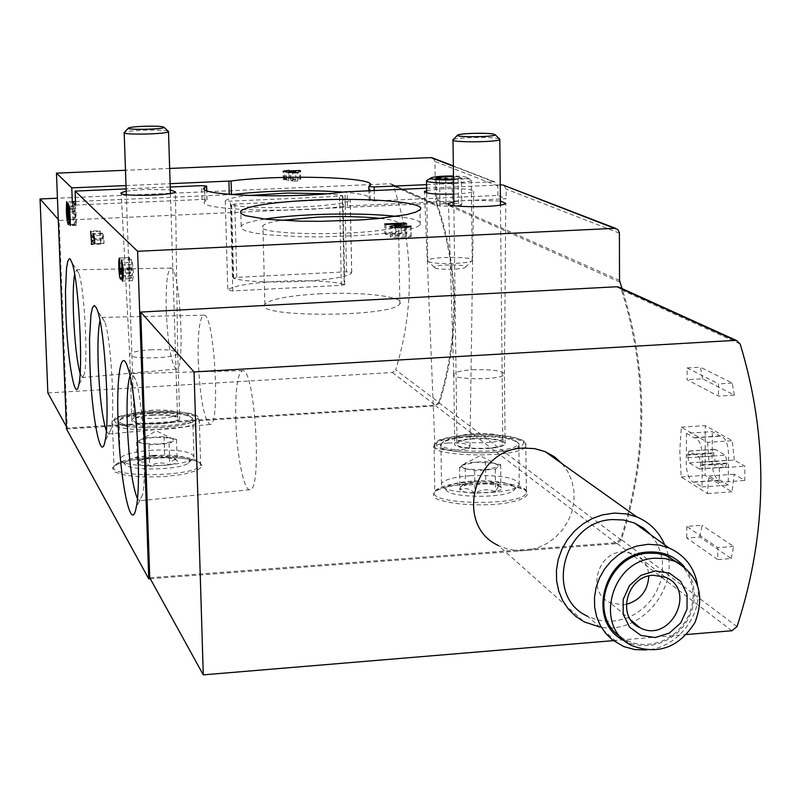 <?xml version="1.0" encoding="UTF-8"?>
<svg xmlns="http://www.w3.org/2000/svg" width="801" height="801" viewBox="0 0 801 801"><rect width="100%" height="100%" fill="white"/><g stroke="black" fill="none" stroke-linecap="round" stroke-linejoin="round"><path stroke-width="0.6" stroke-dasharray="4 3" d="M702.557 378.813L700.414 367.148L687.128 367.949L687.098 379.764L718.467 396.125L734.417 395.113L702.557 378.813L687.098 379.764M734.417 395.113L732.224 383.068L700.414 367.148M734.327 460.054L732.254 440.71L705.301 425.591L705.12 475.323L731.974 491.824L734.247 474.212L744.78 480.48L744.87 466.172L734.327 460.054L709.015 461.797L719.298 467.934L744.87 466.172M149.747 577.751L616.169 542.728L620.675 539.103C647.258 455.869 647.528 372.815 621.486 289.952L620.715 288.49M699.854 537.01L702.056 525.296L686.747 526.427L717.786 547.634L717.736 559.579L731.273 558.537L699.854 537.01L686.717 537.992L717.736 559.579M731.273 558.537L733.576 546.432L702.056 525.296M426.593 184.651L493.576 181.727L453.356 166.228M169.662 168.45L125.487 170.273M126.007 185.562L170.142 183.679M326.698 193.752L342.387 195.534L339.534 196.315L230.338 201.161L225.281 200.721C227.844 198.738 235.524 197.006 248.31 195.504M75.634 205.036L202.042 199.459L207.059 199.88L204.936 201.361C193.441 209.932 293.807 213.577 345.261 206.107L347.424 205.927L347.133 191.699M343.259 192.09C363.193 193.822 372.175 196.335 370.192 199.609L369.081 200.51L374.427 200.971L497.932 195.424L506.202 198.748L347.424 205.927M75.504 201.522L231.659 194.583M345.011 199.149L350.217 199.679C347.634 206.648 256.29 210.743 231.599 204.886L234.783 204.065L345.011 199.149L346.473 271.799L351.659 272.48C349.126 281.071 258.242 285.687 233.632 278.358L236.796 277.356L346.473 271.799M503.999 185.431L506.102 189.096L506.202 198.748M497.932 195.424L497.832 185.882L494.618 181.817L493.576 181.727M619.523 280.39L435.464 198.478L434.933 161.432L433.011 158.097M453.817 201.682L469.716 200.17L500.415 201.031M126.208 191.139L144.641 189.396L170.343 189.887M426.683 190.548L442.933 188.776C462.287 188.285 472.53 189.146 473.651 191.339C471.729 192.681 465.081 193.592 453.716 194.092M500.255 184.961L426.643 188.205M170.243 187.003L126.127 188.906M66.473 428.956L435.804 405.917L439.359 403.103C460.635 334.948 459.414 267.174 435.704 199.789L435.464 198.478M150.278 578.722L616.8 543.649L621.296 540.044C648.349 456.029 648.6 372.205 622.027 288.58M438.848 402.352C459.203 336.73 458.623 271.279 437.116 205.997L434.573 203.584L433.421 203.454L59.134 220.405L67.254 428.114L435.293 405.176L438.848 402.352L395.664 369.872C414.568 308.465 413.857 247.219 393.521 186.142L391.128 183.88L390.047 183.759L57.442 198.217M613.346 640.64L686.587 634.522M562.152 463.749L567.909 471.839L571.894 481.021L573.957 490.923L573.997 501.166L572.044 511.328L568.159 521.01L562.502 529.831L555.303 537.451L546.843 543.559L537.451 547.914L527.509 550.347L517.396 550.748L507.514 549.106L498.262 545.461L584.209 621.876M58.273 219.444L59.134 220.405M66.383 426.532L67.254 428.114M47.86 392.951L392.33 372.505L395.664 369.872M198.217 360.53C200.08 398.357 204.045 419.664 210.102 424.45C220.786 426.883 214.358 312.72 203.945 315.153C199.589 317.226 197.677 332.355 198.217 360.53M106.333 430.968L108.676 434.032L110.908 429.576C115.274 412.936 111.099 338.813 104.851 321.962L102.107 317.406L100.015 320.72M235.764 418.753C236.565 453.917 243.804 491.113 249.862 489.711C262.508 492.044 254.948 367.759 242.643 370.643C237.577 372.805 235.284 388.845 235.764 418.753M137.412 498.703L139.604 500.765L142.508 494.718C147.234 475.073 142.698 399.138 135.649 379.614L132.035 373.606L129.992 375.919M166.248 310.958C167.94 345.411 171.344 364.785 176.44 369.091C185.582 371.534 179.965 265.932 171.044 268.055C167.269 270.037 165.667 284.345 166.248 310.958M80.1 373.366L82.523 377.511L84.275 374.137C88.27 359.919 84.375 287.929 78.828 273.301L76.696 269.767L74.633 274.142M396.525 216.38C414.738 218.543 422.628 221.376 420.225 224.911L415.829 227.434L407.228 229.877L379.013 234.032L360.75 235.524L320.54 236.916L300.695 236.746L266.673 234.713L254.217 232.981L245.617 230.888L241.221 228.535L241.171 226.062C243.554 223.509 251.384 221.196 264.64 219.104M380.235 218.373C394.282 220.015 400.39 222.177 398.558 224.871C392.64 235.975 249.281 236.826 262.888 225.742C264.72 223.789 270.758 222.017 281.021 220.415M344.2 284.315L344.73 284.685L341.356 285.316L232.821 290.933L227.794 290.342C233.431 281.521 318.117 277.236 344.2 284.315L342.387 195.534M318.768 293.877C361.301 291.424 406.027 296.63 399.869 303.759C394.032 317.426 251.434 317.817 264.901 304.21C270.297 299.184 288.26 295.729 318.768 293.877M448.059 442.983C461.877 442.563 469.176 443.824 469.947 446.748C468.335 451.504 431.779 451.083 434.933 446.357C436.134 444.695 440.51 443.564 448.059 442.983M410.793 226.533L410.933 235.844L406.167 236.075L406.007 226.132M410.933 235.844L411.153 236.325C410.072 238.107 388.155 238.127 390.277 236.355L401.381 233.692L401.231 224.951M401.381 233.692L386.032 234.423L385.862 224.54M386.032 234.423L384.931 233.832L384.76 223.97M384.931 233.832L405.216 232.861L405.076 224.14M405.216 232.861L406.788 233.682L406.628 223.809M406.788 233.682L396.014 236.015L395.854 226.082M406.167 236.075L396.014 236.015M297.732 180.966L292.826 181.176L295.879 179.394L291.003 179.604L292.986 180.666L288.57 180.896L286.528 179.794L283.304 179.474L285.737 179.374L284.645 178.783L299.954 178.763L300.765 179.184L297.732 180.966L297.541 172.666M292.826 181.176L292.625 172.866M295.879 179.394L295.729 172.736M291.003 179.604L290.833 172.475M292.986 180.666L292.796 172.375M288.57 180.896L288.37 172.595M286.528 179.794L286.327 171.534M284.075 179.895L283.884 171.634M283.304 179.474L283.103 171.224M285.737 179.374L285.556 171.564M284.645 178.783L284.445 170.553M289.111 178.593L288.971 172.565M290.212 179.184L290.052 172.515M299.954 178.763L299.784 171.384M300.765 179.184L300.575 170.933M99.835 230.748L100.526 235.444L103.079 238.077L102.148 233.101L102.928 233.892L103.87 238.878L104.03 243.394L100.686 239.91L100.836 244.055L99.835 230.748L90.673 231.179M100.375 231.299L91.194 231.719M100.526 235.444L91.354 235.874M103.079 238.077L94.448 238.478M102.148 233.101L92.926 233.532M102.928 233.892L93.687 234.323M103.87 238.878L94.598 239.309M104.03 243.394L94.768 243.824M100.686 239.91L94.638 240.2M100.836 244.055L91.664 244.495M100.295 243.494L91.644 243.904M129.742 257.682L129.902 272.55L130.333 273.582L130.663 267.694L131.314 268.355L132.275 275.614L131.594 259.534C133.537 267.454 133.837 274.473 132.495 280.61L131.294 276.866L130.643 278.648C128.971 279.038 127.86 257.001 129.582 257.592L119.749 258.172M131.294 276.866L123.264 277.266M129.912 262.558L119.92 263.048M130.663 267.694L120.661 268.185M131.314 268.355L121.291 268.856M131.764 264.43L122.713 264.881M131.594 259.534L121.542 260.025M73.862 206.938L73.872 202.643L75.765 208.27L76.405 225.281L75.875 224.711L75.374 211.454L74.603 209.161C75.184 218.062 75.034 223.149 74.173 224.42C72.45 218.933 71.93 211.254 72.591 201.401L73.912 219.334C74.503 217.852 74.503 214.157 73.912 208.25L73.862 206.938L69.307 207.139M73.872 202.643L67.915 202.903M75.765 208.27L69.767 208.54M76.405 225.281L70.418 225.552M75.875 224.711L70.398 224.961M75.374 211.454L69.887 211.704M74.603 209.161L69.797 209.371M72.591 201.401L66.653 201.662M73.081 205.947L67.134 206.207M73.912 208.25L69.737 208.44M150.368 349.787C167.769 349.226 176.881 350.438 177.702 353.431L177.692 353.441C175.92 358.818 125.577 359.619 129.652 354.212L129.652 354.192C131.624 352.06 138.523 350.598 150.368 349.787M152.54 414.838C169.862 414.237 178.943 415.649 179.764 419.053C178.102 425.191 127.81 425.972 131.935 419.804C133.877 417.371 140.746 415.719 152.54 414.838M472.51 369.782C492.615 369.211 503.258 370.783 504.44 374.498L504.44 374.508C501.977 380.505 448.87 379.954 453.746 373.997L453.756 373.987C455.579 371.924 461.827 370.523 472.51 369.782M473.321 438.507C493.346 437.907 503.939 439.729 505.121 443.954C502.768 450.803 449.721 450.012 454.668 443.233C456.48 440.89 462.698 439.318 473.321 438.507M719.298 467.934L719.238 482.282L708.965 475.984L707.443 493.576L681.22 476.985L679.789 451.223L681.321 427.163L707.633 442.362L732.254 440.71M681.321 427.163L705.301 425.591M707.633 442.362L709.015 461.797M719.238 482.282L744.78 480.48M708.965 475.984L734.247 474.212M707.443 493.576L731.974 491.824M681.22 476.985L705.12 475.323M686.457 433.341L694.277 437.887L695.268 437.576C700.735 440.7 703.038 449.761 702.157 464.76L702.087 486.948L694.147 481.952L693.276 482.202C687.849 479.088 685.556 470.097 686.397 455.228L686.457 433.341L712.309 431.629L720.339 436.155L721.361 435.844C726.968 438.948 729.31 447.979 728.389 462.958L728.279 485.086L720.129 480.119L719.238 480.38C713.671 477.276 711.328 468.315 712.219 453.466L712.309 431.629M694.277 437.887L720.339 436.155M702.157 464.76L728.389 462.958M702.087 486.948L728.279 485.086M694.147 481.952L720.129 480.119M686.397 455.228L712.219 453.466M687.879 454.517L689.05 451.043L699.133 456.97L700.645 462.217L700.635 465.461L699.443 468.955L689.351 462.898L687.879 457.721L687.879 454.517L713.741 452.765L714.943 449.291L725.295 455.188L726.837 460.415L726.817 463.659L725.586 467.143L715.233 461.116L713.731 455.959L713.741 452.765M679.608 563.624L685.566 570.382L689.921 578.352L692.495 587.183L693.205 596.505L692.004 605.916L688.95 615.028L684.174 623.448L677.886 630.828L670.347 636.855L661.866 641.271L652.805 643.894L643.553 644.595L634.492 643.353L626.012 640.209L621.095 637.286M684.434 566.908L689.351 574.287L692.655 582.617L694.247 591.579L694.046 600.81L692.074 609.962L688.419 618.672L683.203 626.622L676.645 633.501L668.985 639.028L660.525 643.013L651.583 645.276L642.512 645.746L633.661 644.394L625.371 641.261M697.601 585.291C702.898 615.568 676.885 648.329 646.227 649.971M651.183 535.088L656.74 543.078L660.555 552.129L662.467 561.902L662.417 572.004L660.394 582.037L656.5 591.599L650.883 600.329L643.754 607.889L635.403 613.966L626.152 618.332L616.359 620.815L606.417 621.306L596.705 619.784L587.624 616.299L620.204 644.925M664.71 544.85C682.943 584.089 642.202 635.704 599.819 627.013M626.182 604.455L622.788 604.945L610.002 602.592C586.712 592.76 596.705 552.51 622.687 551.829L634.492 553.791C643.493 558.197 648.269 565.576 648.82 575.959M687.128 367.949L718.527 383.909L718.467 396.125M732.224 383.068L718.527 383.909M733.576 546.432L717.786 547.634M686.747 526.427L686.717 537.992M436.385 178.493L436.375 177.762L437.426 179.064L452.134 179.264L461.416 178.132L458.122 176.821L453.496 176.56M453.526 179.194L461.416 178.132L458.122 176.821L445.646 176.641M434.873 267.824C437.937 269.987 462.407 269.627 465.301 267.374C471.038 264.15 433.431 264.11 434.402 267.334L434.873 267.824M428.255 261.496C432.57 264.54 467.694 264.02 471.769 260.856L472.24 260.455C476.285 256.4 429.726 256.37 427.714 260.415L428.255 261.496M453.576 182.838C463.709 182.388 469.606 181.577 471.298 180.425L471.389 180.035C471.168 177.331 432.58 177.472 427.193 180.185M453.536 179.784C462.327 179.324 466.793 178.583 466.953 177.582C466.022 176.681 461.536 176.15 453.486 175.99M461.746 205.016L452.485 206.237L439.939 206.007L436.745 204.565L446.007 203.354L458.462 203.574L461.746 205.016L461.416 178.132M452.485 206.237L452.134 179.264M439.939 206.007L439.569 179.074M436.745 204.565L436.385 178.533M446.007 203.354L445.686 179.364M458.462 203.574L458.122 176.821M465.431 485.256L462.928 484.605L459.854 489.952C464.76 487.419 469.786 488.53 474.913 493.256C481.741 489.161 488.63 488.68 495.559 491.814L498.022 486.828L499.313 486.217L500.885 487.088C495.819 482.422 490.803 481.341 485.806 483.844C478.998 480.74 472.21 481.211 465.431 485.256L460.315 487.148L459.854 489.952C462.157 491.674 467.173 492.785 474.913 493.256L495.559 491.814L500.895 489.671L501.656 488.46L500.885 487.088C498.462 485.376 493.436 484.295 485.806 483.844L465.431 485.256L465.151 462.928L485.566 461.556L500.655 464.67L495.318 469.226L474.643 470.638L467.083 469.036L484.985 469.927L498.002 466.943L497.962 464.9L493.086 463.108L475.363 462.247L462.367 465.181L465.151 462.928M471.499 481.121C453.997 482.653 445.536 485.536 446.127 489.781C448.18 497.741 503.098 498.723 513.01 490.923C522.783 485.146 496.64 479.128 471.499 481.121M470.277 475.734C453.887 477.046 444.285 479.639 441.481 483.524L441.491 485.456C443.724 494.427 506.162 495.529 517.346 486.738L519.258 484.825C517.396 477.817 501.076 474.783 470.277 475.734M469.807 436.905C456.41 437.867 447.338 439.769 442.583 442.603L440.93 444.235C433.211 454.718 515.293 455.969 518.908 445.356L518.998 443.694C512.99 438.157 496.59 435.894 469.807 436.905M470.087 436.024C457.081 436.956 448.27 438.798 443.664 441.541C424.59 453.456 523.904 454.948 517.836 442.593C512.019 437.226 496.099 435.033 470.087 436.024M473.791 438.868C464.099 439.599 458.342 441.041 456.55 443.163C451.434 449.551 501.566 450.292 503.328 443.834C501.997 439.969 492.154 438.307 473.791 438.868M473.852 433.581C464.33 434.302 458.693 435.694 456.93 437.767L456.89 437.847C452.405 443.954 500.625 444.655 502.778 438.487L502.818 438.407C501.516 434.643 491.864 433.041 473.852 433.581M499.353 138.803C494.517 137.562 484.845 137.161 470.337 137.592C461.166 137.992 455.479 138.653 453.276 139.574L453.016 140.235M462.367 465.181C460.765 466.673 462.337 467.964 467.083 469.036L459.564 467.454L462.367 465.181M495.318 469.226L495.559 491.814M474.643 470.638L474.913 493.256M459.564 467.454L459.854 489.952M485.566 461.556L485.806 483.844M500.655 464.67L500.885 487.088M144.941 459.023L140.485 458.903L137.331 463.258C141.296 460.815 145.422 461.807 149.717 466.232C156.275 462.377 162.953 461.937 169.752 464.92C172.015 460.245 174.388 458.763 176.881 460.455L177.161 460.645C172.916 456.28 168.771 455.308 164.736 457.731C158.057 454.778 151.459 455.208 144.941 459.023L138.072 461.376L137.331 463.258C138.603 464.82 142.728 465.812 149.717 466.232L169.752 464.92C175.379 463.699 177.872 462.317 177.251 460.785L177.161 460.645C175.779 459.103 171.634 458.132 164.736 457.731L144.941 459.023L144.23 437.877L164.045 436.625L176.49 439.429L169.061 443.544L148.996 444.825L142.778 443.394L159.039 444.185L172.786 441.481L173.427 439.218L170.253 438.017L154.142 437.256L140.425 439.919L144.23 437.877M152.741 455.278C133.747 456.91 124.435 459.814 124.816 464.019C127.069 471.138 179.905 470.337 188.395 463.048L189.497 462.017L189.647 460.004L187.104 458.152L182.117 456.63L171.003 455.218L152.741 455.278M152.01 450.212C133.837 451.634 123.244 454.367 120.22 458.392L120.32 460.034C122.793 468.064 182.868 467.153 192.43 458.933L193.962 457.261C192.661 451.614 178.673 449.261 152.01 450.212M150.778 413.446C135.509 414.517 125.326 416.6 120.23 419.704L118.898 421.136C112.47 430.688 190.318 429.486 192.821 419.984L192.821 418.573C188.025 414.197 174.017 412.495 150.778 413.446M150.888 412.595C136.07 413.636 126.188 415.659 121.241 418.663C104.751 429.716 197.967 428.275 191.699 417.561C187.064 413.326 173.457 411.674 150.888 412.595M152.781 415.168C141.997 415.969 135.639 417.471 133.707 419.694C129.422 425.511 176.911 424.78 178.062 419.003C177.101 415.889 168.671 414.608 152.781 415.168M152.671 410.162C142.087 410.943 135.86 412.405 133.967 414.568L133.937 414.628C130.193 420.195 175.91 419.484 177.432 413.957L177.462 413.887C176.52 410.863 168.26 409.621 152.671 410.162M168.12 131.134C164.355 130.152 156.095 129.862 143.339 130.243C133.076 130.693 126.758 131.394 124.385 132.365L124.195 132.896M140.425 439.919C138.132 441.271 138.913 442.422 142.778 443.394L136.601 441.972L140.425 439.919M169.061 443.544L169.752 464.92M148.996 444.825L149.717 466.232M136.601 441.972L137.331 463.258M164.045 436.625L164.736 457.731M176.49 439.429L177.161 460.645M740.154 343.989L621.486 289.952M737.01 626.602L620.675 539.103M619.423 233.161L506.102 189.096M497.832 185.882L434.933 161.432M468.185 483.604C490.933 482.602 508.995 484.225 522.372 488.45C535.789 494.347 522.072 502.227 493.186 504.56C469.456 505.581 451.023 503.869 437.897 499.423C425.371 493.306 440.37 485.766 468.185 483.604M151.189 457.761L170.933 457.411L188.115 458.953L199.429 462.097L202.573 466.262L196.766 470.648L182.978 474.372L163.925 476.645L143.499 477.006L125.947 475.353L114.843 472.069L112.33 467.824L118.728 463.499L132.606 459.914L151.189 457.761M616.8 543.649L435.804 405.917M621.296 540.044L439.359 403.103M619.804 282.062L435.704 199.789M731.904 630.737L616.169 542.728M393.521 186.142L437.116 205.997M390.047 183.759L433.421 203.454M392.33 372.505L435.293 405.176M374.427 200.971L374.237 190.508M345.261 206.107L344.971 191.87M369.131 200.47L368.881 186.473M202.042 199.459L201.632 185.662M206.948 199.95L206.678 190.558M351.729 272.36L350.287 199.589M233.632 278.358L231.599 204.886M236.796 277.356L234.783 204.065M341.356 285.316L339.534 196.315M232.821 290.933L230.338 201.161M225.261 200.741L227.774 290.363L225.281 200.721M391.919 235.734L391.769 227.284M129.902 272.55L119.93 273.051M130.723 269.336L121.321 269.807M131.374 270.007L121.341 270.508M132.485 275.254L123.304 275.714M150.087 411.504L168.4 411.183L184.32 412.465L194.773 415.118L197.657 418.643L192.24 422.377L179.464 425.551L161.832 427.504L142.938 427.834L126.708 426.472L116.425 423.699L114.092 420.114L120 416.43L132.856 413.366L150.087 411.504M149.907 412.855C181.326 411.774 197.807 414.337 199.349 420.575C196.435 431.749 104.781 433.171 112.38 421.917C115.965 417.471 128.48 414.447 149.907 412.855M151.369 456.44C182.698 455.308 199.129 458.122 200.691 464.86C197.807 476.945 106.433 478.327 113.972 466.182C117.537 461.376 130.002 458.122 151.369 456.44M468.515 434.813C489.611 433.932 506.352 435.273 518.728 438.848C531.123 443.844 518.367 450.532 491.644 452.555C469.696 453.456 452.645 452.034 440.48 448.29C428.855 443.123 442.703 436.685 468.515 434.813M468.064 436.235C497.661 434.072 530.282 439.529 525.806 446.187C521.571 458.683 424.93 457.201 434.072 444.865C437.396 440.57 448.72 437.696 468.064 436.235M468.625 482.232C498.132 479.939 530.652 485.907 526.197 493.096C521.982 506.602 425.651 504.84 434.743 491.514C438.057 486.878 449.351 483.784 468.625 482.232M689.381 451.133L715.283 449.381M687.879 457.721L713.731 455.959M689.351 462.898L715.233 461.116M699.093 468.855L725.235 467.053M700.635 465.461L726.817 463.659M700.645 462.217L726.837 460.415M699.133 456.97L725.295 455.188M494.618 181.817L453.356 165.927M391.128 183.88L434.573 203.584M203.945 315.153L102.107 317.406M210.102 424.45L108.676 434.032M104.851 321.962L97.602 310.868M110.908 429.576L104.961 441.531M242.643 370.643L132.035 373.606M249.862 489.711L139.604 500.765M135.649 379.614L127.86 367.769M142.508 494.718L136.18 507.574M171.044 268.055L76.696 269.767M176.44 369.091L82.523 377.511M78.828 273.301L72.06 262.888M84.275 374.137L78.688 385.281M369.081 200.51L368.901 190.748M370.192 199.609L369.932 185.652M207.059 199.88L206.778 190.608M204.936 201.361L204.585 189.306M420.225 224.911L419.994 209.772M241.171 226.062L240.831 213.406M351.659 272.48L350.217 199.679M233.161 278.017L231.129 204.615M344.73 284.685L342.928 195.814M399.869 303.759L398.558 224.871M264.901 304.21L262.888 225.742M469.947 446.748L473.651 191.339M434.933 446.357L424.48 192.09M411.153 236.325L411.003 226.383M390.277 236.355L390.107 226.733M406.287 236.325L406.137 227.434M395.143 236.345L395.003 227.624M129.582 257.592L119.589 258.082M130.643 278.648L120.651 279.149M129.822 262.508L119.92 262.988M130.333 273.582L121.632 274.022M132.275 275.614L123.304 276.065M132.495 280.61L122.453 281.111M74.173 224.42L68.225 224.691M73.912 219.334L68.986 219.554M177.692 353.441L175.459 191.839M131.935 419.804L129.652 354.192L121.211 193.371M177.702 353.431L179.764 419.053M150.047 411.474C126.888 414.167 115.134 416.6 114.783 418.763L112.38 421.917L113.972 466.182L115.825 465.051C116.926 464.74 119.559 460.775 151.239 457.792C173.947 456.7 189.907 458.182 199.119 462.217C201.462 464.62 201.982 465.501 200.691 464.86L199.349 420.575L198.027 416.82C194.693 412.755 178.703 410.973 150.047 411.474M505.121 443.954L504.44 374.498L505.781 203.364M453.746 373.997L448.51 204.145M453.756 373.987L454.668 443.233M468.415 434.773C449.621 436.855 439.248 438.988 437.306 441.161L434.072 444.865L434.743 491.514L435.704 490.953C437.366 488.48 448.24 486.047 468.295 483.654L490.753 483.353L510.918 485.466L524.024 489.461L526.087 490.963L526.437 492.965L525.806 446.187L524.545 441.902C524.385 440.7 520.36 439.068 512.46 437.006C499.774 434.713 485.096 433.962 468.415 434.773M695.268 437.576L721.361 435.844M693.276 482.202L719.238 480.38M689.05 451.043L714.943 449.291M699.443 468.955L725.586 467.143M632.53 645.856L626.012 640.209M665.461 577.241L634.492 553.791M631.048 620.234L610.002 602.592M437.426 179.064L436.565 178.593M465.301 267.374L471.769 260.856M434.402 267.334L427.594 260.816M472.24 260.455L471.298 180.425M427.714 260.415L426.713 192.951M426.543 181.116L426.532 180.585M431.409 177.712L430.898 178.012M466.953 177.582L471.389 180.035M462.928 484.605L460.315 487.148M499.954 486.367L501.536 487.849M513.01 490.923L517.346 486.738M446.127 489.781L441.491 485.456M519.258 484.825L518.908 445.356M441.481 483.524L440.93 444.235M443.664 441.541L442.583 442.603M517.836 442.593L518.998 443.694M456.93 437.767L456.55 443.163M502.818 438.407L503.328 443.834M502.778 438.487L500.455 205.046M456.89 437.847L453.867 205.687M497.962 464.9L480.029 455.669L463.819 464.36M140.485 458.893L138.072 461.376M188.395 463.048L192.43 458.933M124.816 464.019L120.32 460.034M193.962 457.261L192.821 419.984M120.22 458.392L118.898 421.136M121.241 418.663L120.23 419.704M191.699 417.561L192.821 418.573M133.967 414.568L133.707 419.694M177.462 413.887L178.062 419.003M177.432 413.957L170.453 193.441M133.937 414.628L126.328 194.703M173.427 439.218L156.245 430.858L140.826 439.719"/><path stroke-width="1.2" d="M686.587 634.522L731.904 630.737L737.01 626.602C767.718 532.214 768.77 438.007 740.154 343.989L736.6 340.535L734.978 340.375L194.052 371.934L140.736 312.06L149.747 577.751L203.284 674.863L613.346 640.64M90.673 231.179L91.354 235.874L93.837 238.508L92.926 233.532L93.687 234.323L94.598 239.309L94.768 243.824L91.514 240.35L91.664 244.495L90.673 231.179M89.892 364.055C91.544 415.108 100.666 463.789 104.961 441.531C110.148 421.616 105.041 331.053 97.602 310.868L96.46 307.894L94.318 305.461L92.445 307.754L90.974 314.513L89.522 339.153L89.892 364.055M118.087 422.778C119.8 480.119 131.104 535.509 136.18 507.574C141.807 484.014 136.27 391.188 127.86 367.769C121.201 345.982 116.245 376.39 118.087 422.778M65.902 314.072C67.484 360.07 75.034 403.434 78.688 385.281C83.424 368.3 78.668 280.41 72.06 262.888L70.178 259.033L69.297 258.723L67.755 261.286L66.563 267.894L65.472 291.053L65.902 314.072M622.027 288.58L619.523 280.39L619.403 232.69L617.761 229.446L614.537 228.335L137.622 251.294L75.114 191.089L75.634 205.036L72.29 201.662L71.77 187.875L56.46 173.136L66.473 428.956L148.746 578.833L150.278 578.722M137.622 251.294L148.746 578.833M121.281 277.366L120.651 279.149C119.029 279.539 117.917 257.481 119.589 258.082L119.93 273.051L120.34 274.082L120.661 268.185L121.291 268.856L122.233 276.125L121.542 260.025C123.444 267.945 123.754 274.983 122.453 281.111L121.281 277.366L123.264 277.266M67.915 207.199L67.915 202.903L69.767 208.54L70.418 225.552L69.897 224.981L69.387 211.724L68.636 209.421C69.206 218.333 69.076 223.419 68.225 224.691C66.543 219.194 66.022 211.524 66.653 201.662L67.975 219.604C68.546 218.122 68.546 214.428 67.965 208.52L67.915 207.199L69.307 207.139M374.237 190.508L374.167 186.943L426.593 184.651M433.011 158.097L431.018 157.617L169.662 168.45M125.487 170.273L56.46 173.136M71.77 187.875L126.007 185.562M170.142 183.679L231.099 180.996C282.302 174.187 379.984 177.211 369.932 185.652L368.82 186.513L374.167 186.943M297.541 172.666L292.625 172.866L295.689 171.134L290.803 171.344L292.796 172.375L288.37 172.595L286.327 171.534L283.103 171.224L288.911 170.363L290.012 170.933L299.764 170.523L300.575 170.933L297.541 172.666M248.31 195.504L287.479 193.041L326.698 193.752M231.659 194.583C268.816 190.458 306.022 189.627 343.259 192.09M72.29 201.662L75.504 201.522M614.537 228.335L503.999 185.431M500.415 201.031L505.781 203.364C503.028 207.759 442.883 207.759 448.49 203.384L453.817 201.682M170.343 189.887L175.459 191.839C173.437 195.764 116.445 196.746 121.181 192.771L126.208 191.139M406.007 226.132L411.003 226.383C409.912 228.105 387.974 228.145 390.097 226.413L401.221 223.819L385.862 224.54L384.76 223.97L405.056 223.018L406.628 223.809L394.973 226.403L406.007 226.132M453.716 194.092C435.043 194.453 425.281 193.582 424.45 191.489L426.683 190.548M312.52 200.12C368.71 197.386 428.155 202.403 419.994 209.772L415.589 212.185L406.978 214.528L378.743 218.523L360.46 219.955L320.2 221.326L300.335 221.176L266.282 219.274L245.206 215.629L240.821 213.396L240.771 211.023C248.07 205.817 271.99 202.182 312.52 200.12M501.806 184.901L500.255 184.961M426.643 188.205L344.971 191.87C293.466 199.059 193.011 195.664 204.525 187.464L206.648 186.042L201.632 185.662L170.243 187.003M126.127 188.906L75.114 191.089M620.715 288.49L616.88 286.748L140.736 312.06M194.052 371.934L203.284 674.863M498.262 545.461C454.037 525.386 473.471 448.93 523.333 448.089L534.487 448.6L545.101 451.604L554.322 456.71L562.152 463.749M57.442 198.217L40.05 198.978L58.273 219.444M40.05 198.978L47.86 392.951L66.383 426.532M100.015 320.72C98.112 329.001 97.522 343.999 98.243 365.717C99.644 396.755 102.348 418.502 106.333 430.968M129.992 375.919C127.439 383.859 126.548 400.17 127.289 424.84C128.961 461.326 132.335 485.947 137.412 498.703M74.633 274.142C73.221 282.523 72.861 296.29 73.532 315.434C74.733 342.037 76.916 361.351 80.1 373.366M264.64 219.104C277.967 217.051 294.037 215.589 312.851 214.718C345.211 213.356 373.096 213.917 396.525 216.38M281.021 220.415L317.076 217.161C341.446 216.13 362.503 216.54 380.235 218.373M410.793 226.533L410.783 225.912M401.231 224.951L401.221 223.819M405.076 224.14L405.056 223.018M295.729 172.736L295.689 171.134M290.833 172.475L290.803 171.344M288.971 172.565L288.911 170.363M290.052 172.515L290.012 170.933M299.784 171.384L299.764 170.523M94.448 238.478L93.837 238.508M94.638 240.2L91.514 240.35M91.644 243.904L91.144 243.925M122.713 264.881L121.712 264.921M70.398 224.961L69.897 224.981M69.887 211.704L69.387 211.724M69.797 209.371L68.636 209.421M69.737 208.44L67.965 208.52M655.218 558.207L665.401 558.607L675.033 561.351C698.722 574.898 705.341 595.313 694.898 622.617C679.078 647.398 658.292 655.148 632.53 645.856C592.83 628.585 610.532 559.408 655.218 558.207M655.218 570.933L669.436 573.136L680.8 581.496L687.068 594.342L687.028 609.13L680.71 622.938L669.366 633.07L655.198 637.536L641 635.433L629.576 627.153L623.198 614.317L623.178 599.458L629.516 585.541L640.96 575.358L655.218 570.933M621.095 637.286C587.113 616.239 607.138 554.332 648.51 553.211L657.19 553.411L665.531 555.333L679.608 563.624M625.371 641.261C584.97 623.589 603.013 553.211 648.51 552.019C663.148 551.258 675.133 556.224 684.434 566.908M646.227 649.971L634.652 649.561L623.649 646.507L612.334 639.849L605.626 633.291L600.329 625.481L596.625 616.67L594.652 607.168L594.482 597.316L596.114 587.453L599.508 577.922L604.545 569.07L611.043 561.201L618.773 554.592L627.463 549.486L636.805 546.042L648.129 544.29L659.634 545.121L668.965 547.914C684.925 555.143 694.467 567.599 697.601 585.291M587.624 616.299C543.829 596.875 563.353 520.71 612.725 519.559L623.859 520.019L634.422 523.003L643.513 528.089L651.183 535.088M599.819 627.013L584.209 621.876L575.709 616.339L568.47 609.201L562.743 600.7L558.748 591.148L556.625 580.865L556.435 570.202L558.217 559.539L561.891 549.256L567.338 539.694L574.367 531.213L582.727 524.104L592.129 518.607L602.242 514.913L614.487 513.061L626.833 513.962L636.855 516.945C649.811 522.492 659.093 531.794 664.71 544.85M653.266 575.238L665.461 577.241C697.551 589.886 670.317 643.934 640.049 627.774C615.999 617.661 626.412 575.999 653.266 575.238M648.82 575.959C647.889 590.717 640.339 600.219 626.182 604.455M453.496 176.56L445.646 176.641L435.894 178.222L439.569 179.074L453.526 179.194M445.686 179.364L445.646 176.641L436.375 177.762M430.898 178.012L426.532 180.585L427.073 181.426C431.459 182.738 440.29 183.209 453.576 182.838M453.486 175.99C442.673 175.97 435.313 176.54 431.409 177.712L431.328 178.703C435.103 179.784 442.502 180.145 453.536 179.784M453.016 139.744C448.39 142.608 497.581 142.408 499.804 139.544L499.353 138.803M471.469 133.407C464.079 133.737 459.504 134.258 457.741 134.979C452.114 137.412 495.038 137.221 495.268 134.808C493.626 133.517 485.686 133.056 471.469 133.407M124.175 132.505C120.25 135.109 166.848 134.288 168.5 131.724L168.12 131.134M143.779 126.288C135.519 126.638 130.433 127.199 128.54 127.96C123.684 130.173 164.185 129.462 164.095 127.339C162.863 126.298 156.095 125.947 143.779 126.288M453.356 166.228L431.018 157.617M734.978 340.375L616.88 286.748M231.479 194.573L231.099 180.996M229.296 194.393L228.926 181.166M206.678 190.558L206.548 186.112M391.769 227.284L391.749 225.822M121.321 269.807L120.721 269.837M123.304 275.714L122.443 275.754M615.749 228.435L502.858 184.991M453.356 165.927L431.979 157.707M736.6 340.535L618.322 286.898M368.901 190.748L368.82 186.613M206.778 190.608L206.648 186.042M204.585 189.306L204.525 187.464M240.831 213.406L240.771 211.023M424.48 192.09L424.45 191.489M406.137 227.434L406.127 226.383M395.003 227.624L394.983 226.573M121.632 274.022L120.34 274.082M123.304 276.065L122.233 276.125M68.986 219.554L67.975 219.604M121.211 193.371L121.181 192.771M448.51 204.145L448.49 203.384M675.033 561.351L668.184 556.345M668.965 547.914L634.422 523.003M636.855 516.945L545.101 451.604M640.049 627.774L631.048 620.234M436.565 178.593L435.894 178.222M426.713 192.951L426.543 181.116M500.455 205.046L499.804 139.544M453.867 205.687L453.016 140.235M457.421 135.309L453.276 139.574M495.268 134.808L499.944 139.374M170.453 193.441L168.5 131.724M126.328 194.703L124.195 132.896M128.3 128.22L124.385 132.365M164.095 127.339L168.6 131.584"/></g></svg>
